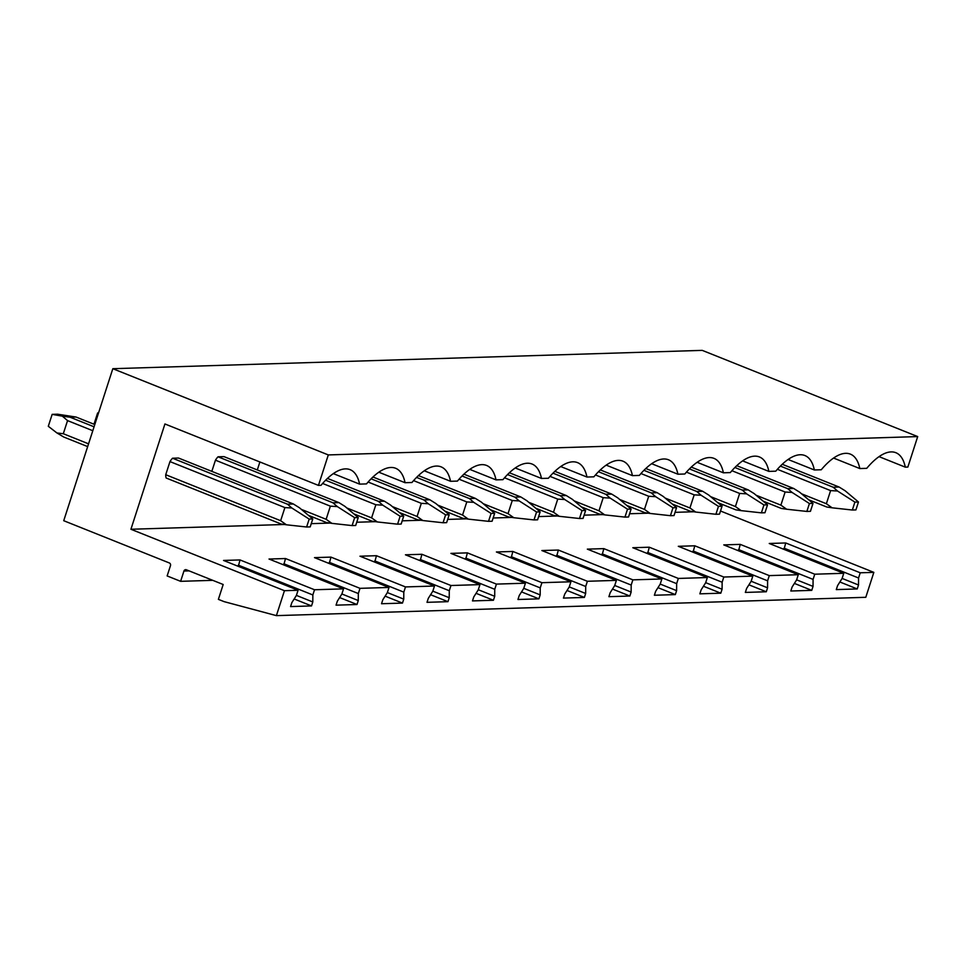 <?xml version="1.0" encoding="UTF-8"?>
<svg xmlns="http://www.w3.org/2000/svg" width="966" height="966" viewBox="0 0 966 966"><rect width="100%" height="100%" fill="white"/><g stroke="black" fill="none" stroke-linecap="round" stroke-linejoin="round"><path stroke-width="1.45" d="M112.829 368.698L328.307 454.926L917.7 436.584L702.222 350.368L112.829 368.698L63.732 520.71L169.316 562.949A2.101 1.908 88.2 0 1 170.475 565.653L167.142 575.941L180.618 581.327L183.938 571.039A2.101 1.908 88.2 0 1 186.378 569.783L223.182 584.502L218.388 599.355L224.136 601.649L276.397 615.632L284.451 590.697L130.929 529.259L164.932 423.965L318.454 485.403L328.307 454.926M284.451 590.697L298.059 590.274L296.381 595.479L291.853 602.615L290.573 606.576L311.523 605.923L312.803 601.963L312.851 594.959L314.53 589.755L343.534 588.862L341.855 594.066L337.327 601.202L336.047 605.163L356.997 604.511L358.277 600.55L358.326 593.547L360.004 588.342L389.008 587.449L387.33 592.653L382.802 599.789L381.534 603.738L402.472 603.086L403.752 599.137L403.8 592.134L405.478 586.93L434.483 586.024L432.804 591.228L428.288 598.365L427.008 602.325L447.958 601.673L449.226 597.712L449.275 590.721L450.953 585.517L479.957 584.611L478.279 589.815L473.763 596.952L472.483 600.912L493.433 600.26L494.713 596.3L494.749 589.308L496.427 584.104L525.432 583.198L523.753 588.403L519.237 595.539L517.957 599.5L538.907 598.848L540.187 594.887L540.223 587.896L541.914 582.691L570.918 581.786L569.228 586.99L564.712 594.126L563.432 598.087L584.382 597.435L585.662 593.474L585.698 586.483L587.388 581.278L616.393 580.373L614.702 585.577L610.186 592.713L608.906 596.674L629.856 596.022L631.136 592.061L631.184 585.058L632.863 579.854L661.867 578.96L660.189 584.164L655.66 591.301L654.38 595.249L675.331 594.597L676.611 590.649L676.659 583.645L678.337 578.441L707.341 577.535L705.663 582.74L701.135 589.876L699.855 593.836L720.805 593.184L722.085 589.236L722.133 582.232L723.812 577.028L752.816 576.122L751.137 581.327L746.609 588.463L745.341 592.424L766.279 591.772L767.559 587.811L767.608 580.82L769.286 575.615L798.29 574.71L796.612 579.914L792.096 587.05L790.816 591.011L811.754 590.359L813.034 586.398L813.082 579.407L814.761 574.202L843.765 573.297L842.086 578.501L837.57 585.638L836.29 589.598L857.24 588.946L858.508 584.985L858.557 577.994L860.235 572.79L873.844 572.367L865.79 597.302L276.397 615.632M318.454 485.403L321.014 485.318A69.492 27.483 111.8 0 1 350.139 469.681A69.492 27.483 111.8 0 1 359.581 484.123L366.5 483.906A69.492 27.483 111.8 0 1 395.613 468.269A69.492 27.483 111.8 0 1 405.056 482.71L411.975 482.493A69.492 27.483 111.8 0 1 441.088 466.856A69.492 27.483 111.8 0 1 450.542 481.297L457.449 481.08A69.492 27.483 111.8 0 1 486.562 465.443A69.492 27.483 111.8 0 1 496.017 479.873L502.924 479.667A69.492 27.483 111.8 0 1 532.037 464.03A69.492 27.483 111.8 0 1 541.491 478.46L548.398 478.255A69.492 27.483 111.8 0 1 577.511 462.617A69.492 27.483 111.8 0 1 586.966 477.047L593.873 476.83A69.492 27.483 111.8 0 1 622.998 461.193A69.492 27.483 111.8 0 1 632.44 475.634L639.347 475.417A69.492 27.483 111.8 0 1 668.472 459.78A69.492 27.483 111.8 0 1 677.915 474.221L684.822 474.004A69.492 27.483 111.8 0 1 713.946 458.367A69.492 27.483 111.8 0 1 723.389 472.809L730.296 472.591A69.492 27.483 111.8 0 1 759.421 456.954A69.492 27.483 111.8 0 1 768.864 471.396L775.783 471.179A69.492 27.483 111.8 0 1 804.895 455.541A69.492 27.483 111.8 0 1 814.338 469.971L821.257 469.766A69.492 27.483 111.8 0 1 850.37 454.129A69.492 27.483 111.8 0 1 859.825 468.558L866.731 468.341A69.492 27.483 111.8 0 1 895.844 452.704A69.492 27.483 111.8 0 1 905.299 467.146L907.859 467.061L917.7 436.584M212.749 580.337L180.618 581.327M721.88 506.099L722.411 504.469M873.844 572.367L720.503 511.002M693.648 511.763L675.053 512.342M648.174 513.175L629.578 513.755M602.699 514.588L584.104 515.168M557.225 516.001L538.63 516.581M511.751 517.414L493.155 517.993M466.264 518.827L447.681 519.406M420.79 520.251L402.206 520.819M375.315 521.664L356.732 522.244M329.841 523.077L311.245 523.657M284.366 524.49L130.929 529.259M287.482 504.204L172.552 458.222L178.493 458.029L293.41 504.01L287.482 504.204L291.829 507.995L284.898 507.585L280.647 520.71L165.729 474.729A12.63 4.999 111.8 0 0 166.164 478.013L281.082 523.995L286.407 524.792L280.647 520.71M165.729 474.729L169.968 461.591A12.63 4.999 111.8 0 1 172.552 458.222M257.306 469.959L259.89 461.965M211.832 471.372L215.454 460.178A12.63 4.999 111.8 0 1 218.026 456.797L223.967 456.616L338.885 502.598L332.956 502.791L337.303 506.582L330.372 506.16L326.134 519.297L301.356 509.384M905.299 467.146L879.048 456.64M298.059 590.274L223.544 560.449L240.015 559.942L238.324 566.366M314.53 589.755L240.015 559.942M343.534 588.862L269.019 559.036L285.489 558.529L283.799 564.953M360.004 588.342L285.489 558.529M389.008 587.449L314.493 557.624L330.964 557.116L329.273 563.54M405.478 586.93L330.964 557.116M434.483 586.024L359.968 556.211L376.438 555.704L374.748 562.127M450.953 585.517L376.438 555.704M479.957 584.611L405.442 554.798L421.913 554.279L420.222 560.715M496.427 584.104L421.913 554.279M525.432 583.198L450.917 553.385L467.387 552.866L465.697 559.302M541.914 582.691L467.387 552.866M570.918 581.786L496.391 551.972L512.861 551.453L511.171 557.877M587.388 581.278L512.861 551.453M616.393 580.373L541.866 550.548L558.336 550.04L556.658 556.464M632.863 579.854L558.336 550.04M661.867 578.96L587.34 549.135L603.822 548.628L602.132 555.052M678.337 578.441L603.822 548.628M707.341 577.535L632.827 547.722L649.297 547.215L647.606 553.639M723.812 577.028L649.297 547.215M752.816 576.122L678.301 546.309L694.771 545.79L693.081 552.226M769.286 575.615L694.771 545.79M798.29 574.71L723.775 544.896L740.246 544.377L738.555 550.813M814.761 574.202L740.246 544.377M843.765 573.297L769.25 543.484L785.72 542.964L784.03 549.388M860.235 572.79L785.72 542.964M859.825 468.558L833.573 458.053M858.557 577.994L784.042 548.169M858.508 584.985L842.111 578.429M857.24 588.946L839.877 581.991M814.338 469.971L788.099 459.478M813.082 579.407L738.567 549.582M813.034 586.398L796.636 579.841M811.754 590.359L794.402 583.416M768.864 471.396L742.625 460.891M767.608 580.82L693.093 550.994M767.559 587.811L751.162 581.254M766.279 591.772L748.916 584.828M723.389 472.809L697.138 462.303M722.133 582.232L647.606 552.419M722.085 589.236L705.687 582.667M720.805 593.184L703.441 586.241M677.915 474.221L651.664 463.716M676.659 583.645L602.132 553.832M676.611 590.649L660.213 584.08M675.331 594.597L657.967 587.654M632.44 475.634L606.189 465.129M631.184 585.058L556.658 555.245M631.136 592.061L614.738 585.493M629.856 596.022L612.492 589.067M586.966 477.047L560.715 466.542M585.698 586.483L511.183 556.658M585.662 593.474L569.252 586.905M584.382 597.435L567.018 590.48M541.491 478.46L515.24 467.967M540.223 587.896L465.709 558.07M540.187 594.887L523.777 588.33M538.907 598.848L521.543 591.904M496.017 479.873L469.766 469.379M494.749 589.308L420.234 559.483M494.713 596.3L478.303 589.743M493.433 600.26L476.069 593.317M450.542 481.297L424.291 470.792M449.275 590.721L374.76 560.908M449.226 597.712L432.828 591.156M447.958 601.673L430.595 594.73M405.056 482.71L378.817 472.205M403.8 592.134L329.285 562.321M403.752 599.137L387.354 592.569M402.472 603.086L385.108 596.143M359.581 484.123L333.342 473.618M358.326 593.547L283.811 563.733M358.277 600.55L341.879 593.981M356.997 604.511L339.634 597.556M312.851 594.959L238.324 565.146M312.803 601.963L296.405 595.394M311.523 605.923L294.159 598.968M858.472 501.994L854.898 502.103L852.338 510.024L855.912 509.915L858.472 501.994L845.141 490.776L839.128 487.045L833.187 487.226L837.534 491.018L830.603 490.607L826.365 503.733L801.587 493.819M808.651 499.76L826.799 507.017L832.112 507.814L826.365 503.733M852.338 510.024L832.112 507.814M854.898 502.103L837.534 491.018M833.187 487.226L780.371 466.095M839.128 487.045L782.231 464.272M830.603 490.607L777.376 469.307M812.998 503.407L809.411 503.528L806.864 511.437L810.438 511.328L812.998 503.407L799.655 492.201L793.654 488.458L787.713 488.639L792.06 492.431L785.129 492.02L780.89 505.146L756.112 495.232M763.176 501.173L781.313 508.43L786.638 509.227L780.89 505.146M806.864 511.437L786.638 509.227M809.411 503.528L792.06 492.431M787.713 488.639L734.897 467.508M793.654 488.458L736.756 465.684M785.129 492.02L731.902 470.72M767.523 504.82L763.937 504.94L761.389 512.849L764.963 512.741L767.523 504.82L754.18 493.614L748.167 489.871L742.238 490.052L746.585 493.843L739.654 493.433L735.416 506.558L710.638 496.645M717.702 502.586L735.838 509.843L741.163 510.64L735.416 506.558M761.389 512.849L741.163 510.64M763.937 504.94L746.585 493.843M742.238 490.052L689.422 468.921M748.167 489.871L691.282 467.109M739.654 493.433L686.428 472.132M722.049 506.244L718.462 506.353L715.903 514.274L719.489 514.154L722.049 506.244L708.706 495.027L702.693 491.283L696.764 491.465L701.111 495.256L694.18 494.846L689.929 507.971L665.163 498.07M672.227 503.998L690.364 511.255L695.689 512.052L689.929 507.971M715.903 514.274L695.689 512.052M718.462 506.353L701.111 495.256M696.764 491.465L643.948 470.333M702.693 491.283L645.807 468.522M694.18 494.846L640.953 473.545M676.574 507.657L672.988 507.766L670.428 515.687L674.014 515.566L676.574 507.657L663.231 496.439L657.218 492.696L651.277 492.889L655.636 496.681L648.705 496.258L644.455 509.396L619.689 499.482M626.753 505.423L644.89 512.68L650.215 513.465L644.455 509.396M670.428 515.687L650.215 513.465M672.988 507.766L655.636 496.681M651.277 492.889L598.473 471.746M657.218 492.696L600.333 469.935M648.705 496.258L595.479 474.97M631.1 509.07L627.514 509.179L624.954 517.1L628.54 516.991L631.1 509.07L617.757 497.852L611.744 494.109L605.803 494.302L610.162 498.094L603.219 497.671L598.98 510.809L574.215 500.895M581.278 506.836L599.415 514.093L604.74 514.89L598.98 510.809M624.954 517.1L604.74 514.89M627.514 509.179L610.162 498.094M605.803 494.302L552.999 473.171M611.744 494.109L554.858 471.348M603.219 497.671L550.004 476.383M585.613 510.483L582.039 510.591L579.479 518.513L583.066 518.404L585.613 510.483L572.283 499.265L566.269 495.534L560.328 495.715L564.687 499.507L557.744 499.096L553.506 512.221L528.74 502.308M535.804 508.249L553.941 515.506L559.266 516.303L553.506 512.221M579.479 518.513L559.266 516.303M582.039 510.591L564.687 499.507M560.328 495.715L507.512 474.584M566.269 495.534L509.372 472.76M557.744 499.096L504.53 477.796M540.139 511.895L536.565 512.004L534.005 519.925L537.591 519.817L540.139 511.895L526.808 500.678L520.795 496.947L514.854 497.128L519.213 500.919L512.27 500.509L508.031 513.634L483.266 503.721M490.33 509.662L508.466 516.919L513.779 517.716L508.031 513.634M534.005 519.925L513.779 517.716M536.565 512.004L519.213 500.919M514.854 497.128L462.038 475.996M520.795 496.947L463.897 474.173M512.27 500.509L459.043 479.208M494.664 513.308L491.09 513.429L488.53 521.338L492.105 521.229L494.664 513.308L481.334 502.103L475.32 498.359L469.379 498.541L473.738 502.332L466.795 501.922L462.557 515.047L437.791 505.133M444.843 511.074L462.992 518.331L468.305 519.128L462.557 515.047M488.53 521.338L468.305 519.128M491.09 513.429L473.738 502.332M469.379 498.541L416.563 477.409M475.32 498.359L418.423 475.598M466.795 501.922L413.569 480.621M449.19 514.733L445.616 514.842L443.056 522.751L446.63 522.642L449.19 514.733L435.847 503.515L429.846 499.772L423.905 499.953L428.252 503.745L421.321 503.334L417.083 516.46L392.305 506.558M399.369 512.487L417.505 519.744L422.83 520.541L417.083 516.46M443.056 522.751L422.83 520.541M445.616 514.842L428.252 503.745M423.905 499.953L371.089 478.822M429.846 499.772L372.948 477.011M421.321 503.334L368.094 482.034M403.716 516.146L400.129 516.255L397.581 524.176L401.156 524.055L403.716 516.146L390.373 504.928L384.371 501.185L378.43 501.366L382.778 505.17L375.846 504.747L371.608 517.885L346.83 507.971M353.894 513.9L372.031 521.169L377.356 521.954L371.608 517.885M397.581 524.176L377.356 521.954M400.129 516.255L382.778 505.17M378.43 501.366L325.614 480.235M384.371 501.185L327.474 478.424M375.846 504.747L322.62 483.459M358.241 517.559L354.655 517.667L352.107 525.589L355.681 525.48L358.241 517.559L344.898 506.341L338.885 502.598M308.42 515.325L326.556 522.582L331.881 523.367L326.134 519.297M352.107 525.589L331.881 523.367M354.655 517.667L337.303 506.582M332.956 502.791L218.026 456.797M330.372 506.16L215.454 460.178M98.544 412.917L97.626 412.953L93.98 424.219M97.626 412.953L98.484 413.098M312.767 518.971L309.18 519.08L306.62 527.001L310.207 526.893L312.767 518.971L299.424 507.754L293.41 504.01M306.62 527.001L286.407 524.792M309.18 519.08L291.829 507.995M87.664 446.594L63.744 437.03L56.934 432.961L63.309 433.734L88.558 443.841M94.064 426.803L70.132 417.227L62.355 416.165L67.548 420.608L63.309 433.734M94.789 424.545L76.073 417.046L70.132 417.227M56.934 432.961L48.3 426.284L52.152 414.366L57.537 414.197L76.073 417.046M284.898 507.585L169.968 461.591M92.796 430.715L67.548 420.608M52.152 414.366L62.355 416.165M183.938 571.039L189.119 570.882"/></g></svg>
